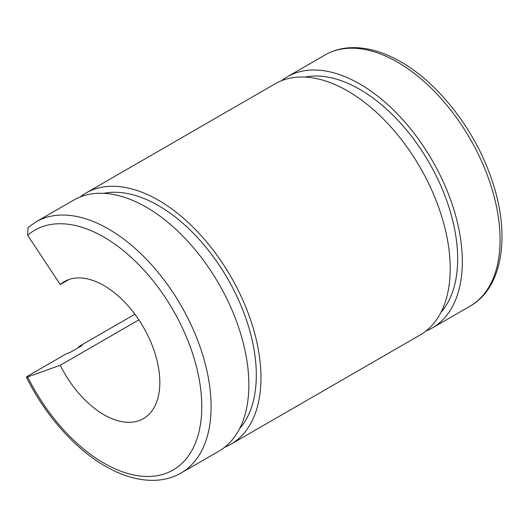 <?xml version="1.0" encoding="UTF-8"?>
<svg xmlns="http://www.w3.org/2000/svg" width="528" height="528" viewBox="0 0 528 528"><rect width="100%" height="100%" fill="white"/><g stroke="black" fill="none" stroke-linecap="round" stroke-linejoin="round"><path stroke-width="0.79" d="M68.944 279.51L60.238 284.539L27.634 235.231L28.017 227.528L36.056 221.833A145.015 83.728 60 0 1 108.557 229.013A145.015 83.728 60 0 1 203.293 356.803A145.015 83.728 60 0 1 181.064 473.009L218.823 451.209A145.015 83.728 60 0 0 241.052 335.009A145.015 83.728 60 0 0 146.315 207.22A145.015 83.728 60 0 0 73.808 200.033L36.056 221.833M138.857 319.876L60.238 365.27A79.101 45.665 60 0 0 103.897 414.698A79.101 45.665 60 0 0 143.451 418.612A79.101 45.665 60 0 0 155.575 355.232A79.101 45.665 60 0 0 103.897 285.529A79.101 45.665 60 0 0 64.35 281.609A79.101 45.665 60 0 0 60.238 284.539M103.706 193.327A138.422 79.919 60 0 1 158.433 205.603A138.422 79.919 60 0 1 244.853 315.454A138.422 79.919 60 0 1 239.58 428.67M80.117 196.977A145.015 83.728 60 0 1 85.925 193.037A145.015 83.728 60 0 1 158.433 200.224A145.015 83.728 60 0 1 253.169 328.007A145.015 83.728 60 0 1 230.941 444.213A145.015 83.728 60 0 1 224.624 447.269M85.925 193.037L275.161 83.787A145.015 83.728 60 0 1 347.668 90.968A145.015 83.728 60 0 1 442.405 218.757A145.015 83.728 60 0 1 420.176 334.957L230.941 444.213M305.059 77.075A138.422 79.919 60 0 1 359.786 89.351A138.422 79.919 60 0 1 446.206 199.208A138.422 79.919 60 0 1 440.933 312.424M281.47 80.725A145.015 83.728 60 0 1 287.278 76.791A145.015 83.728 60 0 1 359.786 83.972A145.015 83.728 60 0 1 454.522 211.761A145.015 83.728 60 0 1 432.293 327.961A145.015 83.728 60 0 1 425.977 331.023M78.857 347.358A145.015 83.728 60 0 1 78.547 346.738L134.878 314.219M181.064 473.009C172.828 477.721 163.654 480.176 153.549 480.361C138.059 480.52 121.968 475.781 105.263 466.151C74.771 448.727 45.144 415.173 26.4 377.183L27.634 376.933C25.714 377.553 26.063 377.091 28.677 375.533L66.429 353.74L70.052 352.44L82.17 345.444L78.547 346.738M27.634 235.231A138.422 79.919 -120 0 1 103.897 237.085A138.422 79.919 -120 0 1 201.782 406.619A138.422 79.919 -120 0 1 103.897 463.135A138.422 79.919 -120 0 1 27.634 376.933L60.238 365.27M325.03 54.991C333.241 50.292 342.382 47.837 352.453 47.639C367.97 47.461 384.094 52.193 400.831 61.849C438.867 83.391 475.167 130.469 491.515 178.999C510.88 233.944 503.184 287.641 470.045 306.167A145.015 83.728 -120 0 0 492.274 189.961A145.015 83.728 -120 0 0 397.538 62.172A145.015 83.728 -120 0 0 325.03 54.991L287.278 76.791M432.293 327.961L470.045 306.167"/></g></svg>
